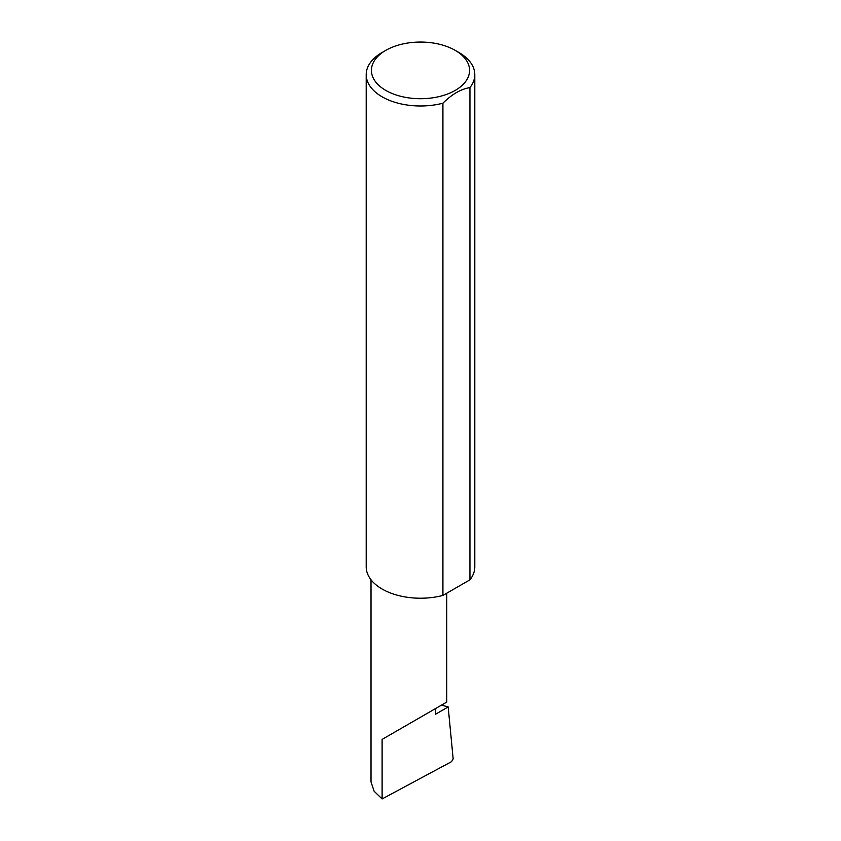 <?xml version="1.0" encoding="UTF-8"?>
<svg xmlns="http://www.w3.org/2000/svg" width="841" height="841" viewBox="0 0 841 841"><rect width="100%" height="100%" fill="white"/><g stroke="black" fill="none" stroke-linecap="round" stroke-linejoin="round"><path stroke-width="1.26" d="M441.493 705.126L448.169 706.934L435.649 714.167L435.649 708.5L446.739 702.098L446.739 593.22M435.649 708.5C444.553 703.36 455.097 697.273 435.649 708.5L382.108 739.407L435.649 708.5M385.798 90.418A49.083 28.331 0 0 0 455.202 90.418A49.083 28.331 0 0 0 455.202 50.355A49.083 28.331 0 0 0 455.202 50.344L458.892 52.478A54.297 31.348 180 0 1 474.797 74.639A54.297 31.348 180 0 1 469.951 87.59C460.942 89.041 451.943 94.245 442.923 103.191A54.297 31.348 180 0 1 382.108 96.81A54.297 31.348 180 0 1 366.203 74.639A54.297 31.348 180 0 1 382.108 52.478L385.798 50.355A49.083 28.331 0 0 0 385.798 90.418M442.923 103.191L442.923 595.428A54.297 31.348 180 0 1 382.108 589.036A54.297 31.348 180 0 1 366.203 566.876L366.203 74.639M448.169 706.934L453.162 758.897L451.617 761.62L382.108 798.95L374.14 791.255L371.018 781.899L371.018 579.775M382.108 798.95L382.108 739.407M469.951 87.59L469.951 579.817A54.297 31.348 180 0 0 474.797 566.876L474.797 74.639M442.923 595.428L469.951 579.817M458.892 52.478L455.202 50.355A49.083 28.331 0 0 0 385.798 50.355"/></g></svg>
